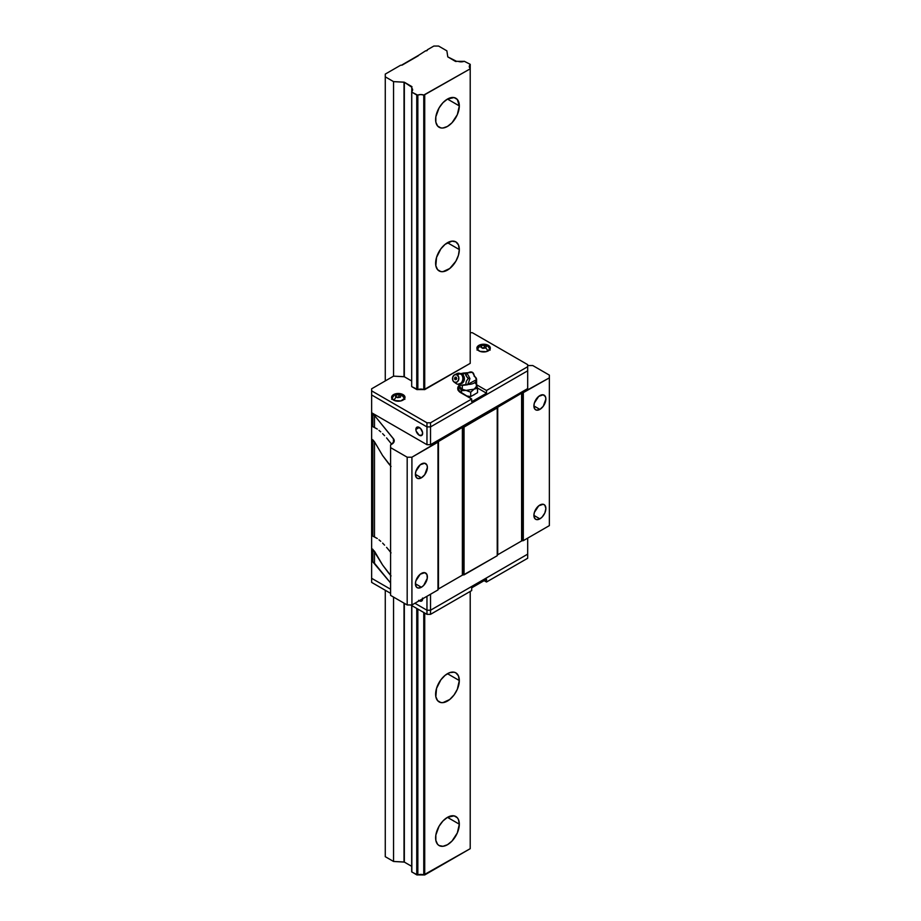 <?xml version="1.0" encoding="UTF-8"?>
<svg xmlns="http://www.w3.org/2000/svg" width="921" height="921" viewBox="0 0 921 921"><rect width="100%" height="100%" fill="white"/><g stroke="black" fill="none" stroke-linecap="round" stroke-linejoin="round"><path stroke-width="1.38" d="M459.314 249.568L447.468 242.718L459.314 249.568A16.751 9.671 -60 0 1 452.004 266.422A16.751 9.671 -60 0 1 439.087 270.912A16.751 9.671 -60 0 1 435.621 263.245A16.751 9.671 -60 0 1 442.932 246.379A16.751 9.671 -60 0 1 455.849 241.889A16.751 9.671 -60 0 1 459.314 249.568L458.416 255.324L455.849 261.242L449.782 268.483L442.932 271.66L440.883 271.58L437.613 269.692L435.84 265.778L436.519 257.489L440.883 248.831L445.154 244.318L452.004 241.141L455.849 241.889L458.416 244.848L459.314 249.568M459.314 680.538L447.468 673.688L459.314 680.538A16.751 9.671 -60 0 1 452.004 697.393A16.751 9.671 -60 0 1 439.087 701.883A16.751 9.671 -60 0 1 435.621 694.215A16.751 9.671 -60 0 1 442.932 677.349A16.751 9.671 -60 0 1 455.849 672.86A16.751 9.671 -60 0 1 459.314 680.538L457.323 689.288L454.053 694.952L449.782 699.465L442.932 702.631L440.883 702.55L437.613 700.662L435.84 696.748L436.519 688.459L440.883 679.802L445.154 675.289L449.782 672.618L454.053 672.203L455.849 672.86L458.416 675.818L459.314 680.538M459.314 824.191L447.468 817.353L459.314 824.191A16.751 9.671 -60 0 1 452.004 841.057A16.751 9.671 -60 0 1 439.087 845.547A16.751 9.671 -60 0 1 435.621 837.868A16.751 9.671 -60 0 1 442.932 821.014A16.751 9.671 -60 0 1 455.849 816.524A16.751 9.671 -60 0 1 459.314 824.191L457.323 832.941L452.004 841.057L447.468 844.718L442.932 846.295L439.087 845.547L437.613 844.327L435.84 840.413L435.84 835.071L439.087 826.195L442.932 821.014L447.468 817.353L454.053 815.856L457.323 817.744L458.416 819.471L459.314 824.191M459.314 105.903L447.468 99.065L459.314 105.903A16.751 9.671 -60 0 1 452.004 122.769A16.751 9.671 -60 0 1 439.087 127.259A16.751 9.671 -60 0 1 435.621 119.592A16.751 9.671 -60 0 1 442.932 102.726A16.751 9.671 -60 0 1 455.849 98.236A16.751 9.671 -60 0 1 459.314 105.903L457.323 114.665L452.004 122.769L447.468 126.43L442.932 128.007L440.883 127.927L437.613 126.039L435.84 122.125L435.84 116.783L439.087 107.907L442.932 102.726L447.468 99.065L454.053 97.568L457.323 99.456L459.314 105.903M426.964 50.632A1.174 0.679 180 0 1 425.836 50.805A1.174 0.679 0 0 0 425.629 50.793A1.174 0.679 180 0 1 425.836 50.805L426.964 50.632A1.174 0.679 180 0 0 427.309 50.16L427.275 49.976A1.174 0.679 180 0 1 427.309 50.16L427.275 49.976A1.174 0.679 180 0 1 427.24 49.861L433.837 46.05L438.58 46.05L446.869 50.839L447.79 56.883L446.869 50.839L438.58 46.05L433.837 46.05L427.24 49.861A1.174 0.679 0 0 0 427.275 49.976L426.964 50.632M456.897 61.304L458.128 61.35L456.897 61.304M411.687 871.819L411.687 605.511L411.687 871.819L411.837 605.604L411.837 872.026L417.581 874.95L417.581 608.919L417.581 874.95L417.846 609.08L417.846 874.904L424.04 874.95L424.04 612.649L424.04 874.95L424.719 874.95L424.719 613.041L424.719 874.95L470.217 848.678L470.217 591.42L470.217 848.678L423.764 874.904A5.526 3.189 0 0 0 417.846 874.904L417.109 874.95L417.109 608.643L416.753 874.869L416.753 608.447L416.753 874.869L411.687 871.819M411.687 386.486L411.768 88.117A5.526 3.189 180 0 1 412.62 89.832A5.526 3.189 180 0 1 411.768 91.536L411.768 88.117L412.62 89.832L411.687 91.697L411.687 386.486M417.581 389.618L417.581 95.093L417.109 389.618L416.753 95.013L416.753 389.537L416.753 95.013L411.837 92.169L417.581 95.093L417.581 389.618L416.753 389.537L411.837 386.693L417.846 389.571L417.846 95.047A5.526 3.189 180 0 1 423.764 95.047L423.764 389.571L417.846 389.571L417.846 95.047L420.805 94.552L423.764 95.047L424.04 389.618L423.764 95.047L470.217 68.833L470.217 64.712L470.136 68.281A5.526 3.189 180 0 1 469.284 66.577A5.526 3.189 180 0 1 470.136 64.861L470.217 68.43L469.284 66.577L470.217 64.32L470.217 363.358L470.217 68.833L424.04 95.093L423.764 389.571A5.526 3.189 180 0 0 417.846 389.571L417.581 389.618M464.322 61.304L470.217 64.32L464.322 61.304M456.597 61.362A1.002 0.576 180 0 1 455.285 61.304L447.79 56.883L456.597 61.362M418.433 55.41L425.629 50.793L418.433 55.41A1.174 0.679 180 0 1 418.099 55.893L402.316 65.011A1.174 0.679 180 0 1 401.487 65.207L418.433 55.41M404.02 861.998L404.02 603.14L404.331 862.091L393.555 861.469L393.555 597.107L393.555 861.469L404.02 861.998M371.635 548.628L371.635 561.188L372.821 561.868L371.635 561.188L371.635 548.628L372.821 549.319L372.821 561.868L390.596 583.005L374.479 563.238L374.479 551.23L374.479 563.238A8.381 4.835 0 0 0 372.821 561.868L372.821 549.319L382.618 565.022L388.604 573.035L390.596 574.186L388.604 573.035L391.045 575.924L382.618 565.022L374.479 551.23L371.635 548.628L371.635 535.435L374.479 536.931L374.479 441.769L382.618 455.573L388.604 463.585L390.596 464.737L388.604 463.585L391.045 466.463L382.618 455.573L374.479 441.769L371.635 439.179L371.635 413.425L372.821 414.116A8.381 4.835 180 0 1 374.479 415.475L393.44 438.73L393.44 442.851L393.44 438.73A8.381 4.835 180 0 1 394.234 440.791A8.381 4.835 180 0 1 391.782 444.21L390.596 444.889L390.596 595.392L407.186 604.97L390.596 595.392L390.596 447.629L407.186 457.207L407.186 604.97L411.917 604.97L407.186 604.97L407.186 457.207L411.917 457.207L411.917 604.97L437.993 589.924L411.917 604.97L411.917 457.207L437.993 442.161L437.993 589.924L437.993 441.873A1.681 0.967 180 0 1 438.477 441.194L462.377 427.39L462.377 575.153L463.562 574.865A1.681 0.967 0 0 0 462.377 575.153L462.377 427.39A1.681 0.967 180 0 1 463.562 427.114L463.562 574.865L497.225 555.72L464.057 574.865L464.057 427.114L463.562 574.865L463.562 427.114L497.225 407.957L497.225 555.72L497.225 407.669A1.681 0.967 180 0 1 497.72 406.99L521.62 393.186L521.62 540.949L522.806 540.662A1.681 0.967 0 0 0 521.62 540.949L521.62 393.186A1.681 0.967 180 0 1 522.806 392.91L523.301 540.662L549.365 525.615L523.301 540.662L523.301 392.91L522.806 540.662L522.806 392.91L549.365 377.852L549.365 525.615L549.365 375.123L532.775 365.545L528.032 365.545L532.775 365.545L549.365 375.123L549.365 377.852L521.62 393.186L464.057 427.114L462.377 427.39L411.917 457.207L407.186 457.207L390.596 447.629L390.596 444.889L394.107 441.62L393.889 439.421L374.479 415.475L371.635 413.425L371.635 394.959L426.964 426.907L426.964 444.693L430.521 444.693L426.964 444.693L426.964 426.907L430.521 426.907L430.521 444.693L527.687 388.593L430.521 444.693L430.521 426.907L527.687 370.806L527.687 388.593L527.687 370.806L430.521 426.907L426.964 426.907L371.635 394.959L371.635 388.8L393.555 376.148L404.02 376.677L404.02 82.153L404.331 376.758L404.02 82.153L393.555 81.624L385.266 76.834L385.266 74.094L400.67 65.207L385.266 74.094L385.266 380.937L385.266 76.834L393.555 81.624L393.555 376.148L393.555 81.624L404.331 82.234L404.331 376.758L411.687 381.006L404.331 376.758L393.555 376.148L371.635 388.8L371.635 390.849L426.964 422.797L430.521 422.797L471.702 399.023L460.799 392.737A10.476 6.044 180 0 1 457.725 388.455A10.476 6.044 180 0 1 458.854 385.726M404.331 603.324L404.331 862.091L411.687 866.327L404.331 862.091L404.331 603.324M411.687 86.482A1.002 0.576 180 0 1 411.779 87.23L404.331 82.234L411.687 86.482M423.764 612.488L423.764 874.904L423.764 612.488M464.046 61.35A5.526 3.189 180 0 1 458.128 61.35L464.046 61.35M385.266 856.68L385.266 590.257L385.266 856.68L393.555 861.469L385.266 856.68M424.719 389.618L424.719 95.093L424.719 389.618L424.04 389.618L470.217 363.358L424.719 389.618M386.567 437.912L391.678 444.267L386.567 437.912M382.618 433.653L384.564 435.679L382.618 433.653M378.968 430.337L380.741 431.857L378.968 430.337M374.479 427.482L377.322 429.082L372.821 426.665L374.479 427.482L374.479 415.475L374.479 427.482M371.635 425.986L372.821 426.665L371.635 425.986L371.635 427.597L371.635 412.746L426.964 444.693L371.635 412.746L371.635 394.959L426.964 426.907L371.635 394.959L371.635 390.849L426.964 422.797L426.964 426.907L426.964 422.797L430.521 422.797L471.702 399.023L458.531 390.769L457.725 388.455L459.498 385.105M421.404 477.803A8.462 4.893 -60 0 1 417.167 478.218A8.462 4.893 -60 0 1 415.866 471.437A8.462 4.893 -60 0 1 421.404 463.977A8.462 4.893 -60 0 1 425.629 463.562A8.462 4.893 -60 0 1 426.93 470.343A8.462 4.893 -60 0 1 421.404 477.803L415.417 474.35L421.404 477.803L424.731 474.718L427.39 467.431L426.93 465.047L424.731 463.217L420.229 464.783L415.866 471.437L415.417 474.35L416.419 477.608L418.076 478.563L421.404 477.803M421.404 587.253A8.462 4.893 -60 0 1 417.167 587.679A8.462 4.893 -60 0 1 415.866 580.886A8.462 4.893 -60 0 1 421.404 573.426A8.462 4.893 -60 0 1 425.629 573.012A8.462 4.893 -60 0 1 426.93 579.793A8.462 4.893 -60 0 1 421.404 587.253L415.417 583.799L421.404 587.253L423.695 585.411L427.275 578.296L426.93 574.508L424.731 572.678L420.229 574.232L415.866 580.886L415.417 583.799L416.419 587.057L418.076 588.012L421.404 587.253M539.89 518.845A8.462 4.893 -60 0 1 535.654 519.271A8.462 4.893 -60 0 1 534.353 512.479A8.462 4.893 -60 0 1 539.89 505.019A8.462 4.893 -60 0 1 544.115 504.604A8.462 4.893 -60 0 1 545.416 511.385A8.462 4.893 -60 0 1 539.89 518.845L533.904 515.392L539.89 518.845L542.181 517.003L544.864 512.905L545.877 508.484L544.864 505.215L543.217 504.271L538.716 505.825L534.353 512.479L533.904 515.392L534.905 518.65L536.563 519.605L539.89 518.845M539.89 409.396A8.462 4.893 -60 0 1 535.654 409.81A8.462 4.893 -60 0 1 534.353 403.03A8.462 4.893 -60 0 1 539.89 395.57A8.462 4.893 -60 0 1 544.115 395.155A8.462 4.893 -60 0 1 545.416 401.936A8.462 4.893 -60 0 1 539.89 409.396L533.904 405.942L539.89 409.396L543.217 406.311L545.877 399.023L545.416 396.64L543.217 394.81L538.716 396.375L534.353 403.03L533.904 405.942L534.905 409.2L536.563 410.156L539.89 409.396M386.567 547.362L388.604 549.779L386.567 547.362M382.618 543.102L384.564 545.128L382.618 543.102M378.968 539.787L380.741 541.318L378.968 539.787M374.479 536.931L377.322 538.532L372.821 536.126L372.821 439.858L374.479 441.769L374.479 536.931M391.045 552.876L388.604 549.779L391.045 552.876M372.821 414.116L372.821 426.665L372.821 414.116M371.635 535.435L371.635 439.179L372.821 439.858L372.821 536.126L371.635 535.435L371.635 537.058L371.635 439.179M497.72 406.99L497.72 554.753A1.681 0.967 0 0 0 497.225 555.432L497.72 406.99M438.477 441.194L438.477 588.956A1.681 0.967 0 0 0 437.993 589.636L438.477 441.194M521.62 540.949L497.72 554.753L521.62 540.949M462.377 575.153L438.477 588.956L462.377 575.153M371.635 541.859L371.635 543.966M371.635 432.41L371.635 434.505M371.635 427.597L371.635 428.91M371.635 537.058L371.635 538.371M415.889 429.405A4.778 2.751 60 0 1 416.879 427.217A4.778 2.751 60 0 1 420.563 428.495A4.778 2.751 60 0 1 422.647 433.296A4.778 2.751 60 0 1 421.657 435.483A4.778 2.751 60 0 1 417.973 434.205A4.778 2.751 60 0 1 415.889 429.405L419.262 427.448L415.889 429.405L416.142 431.04L419.262 435.253L422.071 435.138L422.578 432.502L420.563 428.495L417.386 427.022L415.889 429.405M462.284 390.274L461.617 390.988M422.647 598.777A4.778 2.751 60 0 1 422.647 598.846A4.778 2.751 60 0 1 421.657 601.033A4.778 2.751 60 0 1 419.205 600.757M527.687 554.143L527.687 538.14L527.687 554.143L430.521 610.232L430.521 594.229L430.521 610.232L426.964 610.232L426.964 596.278L426.964 610.232L414.887 603.255L426.964 610.232L414.887 603.255L426.964 610.232L430.521 610.232L426.964 610.232L426.964 614.342L410.731 604.97L426.964 614.342L426.964 610.232L430.521 610.232L527.687 554.143L430.521 610.232L430.521 614.342L426.964 614.342L430.521 614.342L430.521 610.232L527.687 554.143L527.687 558.253L486.507 582.014L484.135 580.656L486.507 582.014L486.507 579.286L486.507 582.014L527.687 558.253L527.687 554.143M390.596 589.233L371.635 578.296L371.635 561.188L371.635 578.296L390.596 589.233L371.635 578.296L371.635 582.394L371.635 578.296L390.596 589.233M418.606 600.342L421.657 601.033L422.578 598.051M475.317 393.923A8.542 4.939 180 0 1 474.246 394.683L472.934 395.305A8.542 4.939 180 0 0 474.246 394.683L475.317 393.923M478.862 345.363A6.7 3.868 180 0 1 486.173 344.523A6.7 3.868 180 0 1 490.306 348.103A6.7 3.868 180 0 1 488.349 350.832A6.7 3.868 180 0 1 481.038 351.672A6.7 3.868 180 0 1 476.905 348.103A6.7 3.868 180 0 1 478.862 345.363L478.862 346.503L478.862 345.363L481.038 344.523L486.173 344.523L489.799 346.618L490.179 348.852L486.173 351.672L479.876 351.315L477.032 348.852L477.412 346.618L478.862 345.363M489.88 349.462A6.7 3.868 0 0 0 489.868 349.462C488.038 344.972 484.745 343.706 480.014 345.651A4.191 2.418 60 0 1 481.556 345.594A4.191 2.418 -120 0 0 480.025 345.64L477.343 349.439A6.286 3.626 180 0 1 479.162 347.171A4.191 2.418 60 0 1 480.025 345.64M393.555 394.614A6.7 3.868 180 0 1 400.865 393.774A6.7 3.868 180 0 1 404.998 397.354A6.7 3.868 180 0 1 403.03 400.082A6.7 3.868 180 0 1 395.731 400.923A6.7 3.868 180 0 1 391.598 397.354A6.7 3.868 180 0 1 393.555 394.614L393.555 395.754L393.555 394.614L395.731 393.774L400.865 393.774L404.492 395.869L404.872 398.102L400.865 400.923L394.568 400.566L391.724 398.102L392.104 395.869L393.555 394.614M402.742 396.433A6.286 3.626 180 0 1 404.561 398.724M480.797 347.217L481.556 345.594L481.556 347.608L481.556 345.594L482.949 345.329L484.354 345.156L484.354 347.574L482.097 347.919L484.354 347.574L484.354 345.156L486.403 346.342L485.655 347.965L482.857 348.403L480.797 347.217L481.556 345.594L482.949 345.329L486.403 346.342L485.655 347.965L482.857 348.403L480.797 347.217M487.796 351.12A4.191 2.418 -120 0 0 485.655 347.965A4.191 2.418 60 0 1 487.796 351.12M404.561 398.689L401.89 394.902A4.191 2.418 120 0 0 400.071 394.959L401.096 395.604L400.347 397.216L397.538 397.653L396.514 397.02A4.191 2.418 120 0 0 394.107 400.37A4.191 2.418 -60 0 1 396.514 397.02L395.489 396.467L396.237 394.844L396.237 396.859L396.237 394.844L399.046 394.418L399.046 396.824L396.79 397.181L399.046 396.824L399.046 394.418L401.096 395.604L400.347 397.216L397.538 397.653L395.489 396.467L396.237 394.844L400.071 394.959A4.191 2.418 -60 0 1 401.89 394.902C397.158 392.956 393.866 394.223 392.035 398.689M399.818 397.273L399.046 396.824L399.818 397.273M485.125 348.023L484.354 347.574L485.125 348.023M404.872 399.334L404.492 398.609M392.104 398.609L391.724 399.334M490.179 350.084L489.799 349.358M477.412 349.358L477.032 350.084M458.854 388.466A10.476 6.044 0 0 0 458.002 389.825M471.702 401.763L471.702 399.023L471.702 401.763L486.507 393.209L477.481 388.006L486.507 393.209L486.507 390.481L486.507 393.209L471.702 401.763M459.498 387.833L457.933 390.02M468.202 396.134L466.51 396.03A8.542 4.939 180 0 0 467.661 396.122M459.821 392.162L459.66 391.195M476.583 384.748L486.507 390.481L527.687 366.708L527.687 364.647L472.346 332.711L470.217 332.711L472.346 332.711L527.687 364.647L527.687 370.806L430.521 426.907L430.521 422.797L430.521 426.907L426.964 426.907L430.521 426.907L527.687 370.806L527.687 366.708L486.507 390.481L476.583 384.748M486.507 579.286L471.702 587.828L471.702 590.568L471.702 587.828L486.507 579.286M471.702 590.568L430.521 614.342L471.702 590.568M390.596 593.343L371.635 582.394L390.596 593.343M462.503 382.48A4.927 3.88 -84.9 0 0 463.159 375.837A4.927 3.88 -84.9 0 0 461.732 374.375A5.526 3.189 120 0 0 461.214 373.938A5.526 3.189 120 0 0 460.408 373.684A5.526 4.363 -84.9 0 0 457.046 373.581L454.652 374.732A4.018 3.166 95.1 0 1 457.104 374.812L460.408 373.684A5.526 4.363 95.1 0 1 462.641 380.074A5.526 4.363 95.1 0 1 457.956 384.23A5.526 4.363 95.1 0 1 456.494 383.769L454.26 382.146A4.018 3.166 95.1 0 1 454.007 381.985A4.018 3.166 95.1 0 1 452.522 378.197A4.018 3.166 95.1 0 1 454.652 374.732M462.1 374.571A4.778 3.765 95.1 0 1 464.138 379.038A4.778 3.765 95.1 0 1 461.594 383.343M468.847 381.72L469.18 380.592L468.847 381.72M468.559 375.78L468.996 376.804L468.559 375.78M467.189 373.442A8.381 4.835 -60 0 1 468.202 372.752A8.381 4.835 -60 0 1 472.392 372.337L468.202 372.752L466.728 373.822M467.684 384.425L476.583 379.602A8.381 4.835 180 0 1 467.684 384.425M460.12 384.46L459.821 385.703A8.381 4.835 0 0 0 460.097 386.947L460.12 387.004A8.381 4.835 0 0 0 462.273 389.146L462.273 385.439L462.273 389.146L463.09 389.56L462.273 389.146A8.381 4.835 0 0 0 465.991 390.389L470.7 392.173L474.154 389.123L477.55 388.225L476.307 384.494L477.55 388.225L477.55 392.645L477.55 388.225L474.154 389.123L476.422 386.67L476.422 384.782M455.377 378.45L455.204 379.705C456.747 379.59 457.069 378.773 456.16 377.253L455.377 378.45A2.038 1.174 -60 0 1 456.16 377.253L454.732 377.932L455.204 379.705L456.632 379.026L456.16 377.253A1.335 1.059 -84.9 0 0 455.204 379.705A2.038 1.174 -60 0 1 455.377 378.45M455.837 383.286A5.526 4.363 -84.9 0 0 456.148 383.539A5.526 4.363 -84.9 0 0 456.494 383.769A5.526 4.363 95.1 0 1 455.837 383.286M457.956 384.23L462.192 382.802A4.927 3.88 -84.9 0 0 462.86 375.377L461.858 374.479M460.362 383.735A4.824 3.811 -84.9 0 0 464.265 379.959A4.824 3.811 -84.9 0 0 462.284 374.513A4.824 3.811 95.1 0 1 464.322 379.648A4.824 3.811 95.1 0 1 460.857 383.7M460.949 383.573A4.778 3.765 -84.9 0 0 464.046 379.763A4.778 3.765 -84.9 0 0 462.503 374.847M462.284 374.513A10.05 5.802 120 0 0 465.266 372.947L465.957 375.63L468.225 378.427L466.233 381.444L465.83 384.598L460.477 385.289A10.05 5.802 120 0 0 459.786 384.092A10.05 5.802 -60 0 1 460.477 385.289L459.245 383.93L460.477 385.289L467.557 384.759L465.83 384.598L466.233 381.444L468.225 378.427L469.952 378.589L468.225 378.427L466.982 377.08L465.266 372.947A10.05 5.802 -60 0 1 462.284 374.513M459.924 373.638L467.005 373.109L460.27 373.535M455.826 374.467A5.526 4.363 95.1 0 1 458.946 373.224A5.526 4.363 95.1 0 1 460.408 373.684A5.526 3.189 -60 0 1 461.214 373.938A5.526 3.189 -60 0 1 461.732 374.375M456.494 383.769A5.526 4.363 -84.9 0 0 462.365 380.983A5.526 4.363 -84.9 0 0 460.408 373.684L457.104 374.812A4.018 3.166 95.1 0 1 458.531 380.12A4.018 3.166 95.1 0 1 454.26 382.146L456.494 383.769M454.26 382.146L452.925 380.615L452.614 377.587L454.111 375.077L456.528 374.559L458.704 377.046L458.531 380.12L456.689 382.227L454.26 382.146M462.515 385.404L467.557 384.759L468.34 382.756L467.557 384.759L462.515 385.404M465.301 373.327L466.014 373.5L465.301 373.327M469.18 380.592L469.952 378.589L468.996 376.804L469.952 378.589L469.18 380.592M467.96 374.882L467.005 373.109L467.96 374.882M475.455 388.144L474.131 389.146A8.381 4.835 0 0 0 476.583 385.726L475.466 388.132M477.55 392.645L470.7 396.594L470.7 392.173L470.7 396.594L466.291 395.903L470.7 396.594L477.55 392.645M460.005 392.219L458.854 389.744L458.854 385.335L458.854 389.744L460.005 392.219M459.901 385.082L459.821 385.703A8.381 4.835 180 0 0 460.097 386.947L458.854 385.335L460.5 383.631L458.854 385.335L461.363 390.734L465.991 390.389L463.09 389.56L466.084 390.4L474.131 389.146A8.381 4.835 180 0 0 476.583 385.692M475.938 383.873L475.167 383.032M461.363 393.06L461.363 390.734L461.363 393.06M460.12 386.993L461.363 390.734L465.991 390.389A8.381 4.835 180 0 1 462.273 389.146A8.381 4.835 180 0 1 460.12 387.004M466.072 390.4L470.7 392.173L474.096 389.157L466.084 390.4M462.895 373.109L472.392 372.337A8.381 4.835 -60 0 1 474.131 376.182A8.381 4.835 180 0 1 476.583 379.602L476.583 385.726M472.392 372.337L476.583 379.602M459.821 385.726L459.821 384.598M456.148 383.539L454.007 381.985M458.946 373.224L462.86 375.377"/></g></svg>
